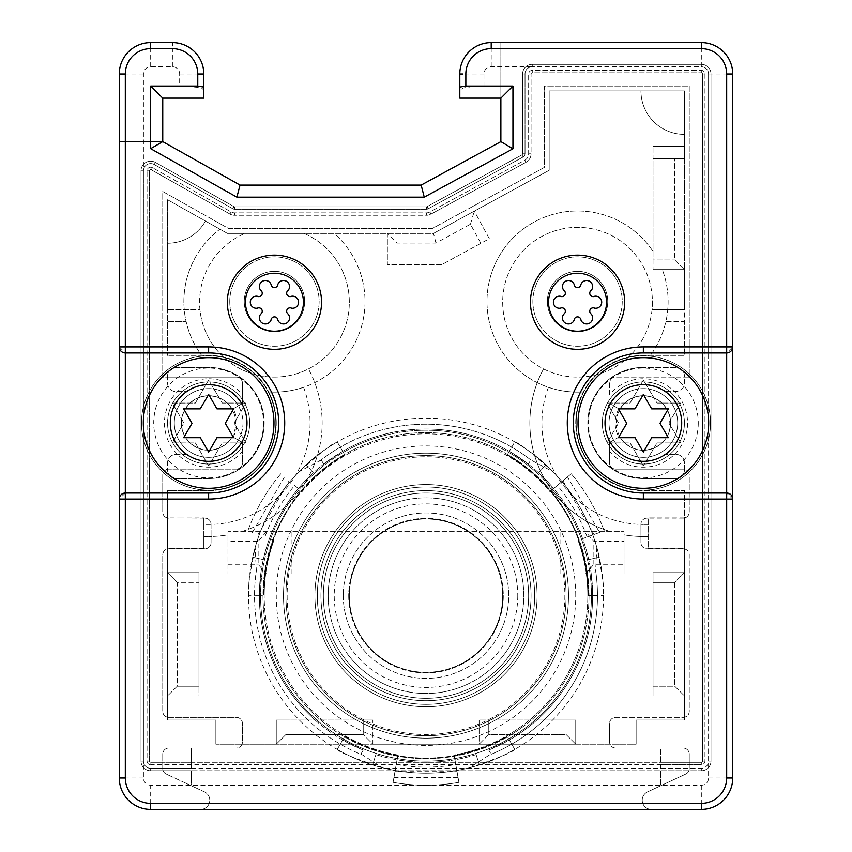 <?xml version="1.0" encoding="UTF-8"?>
<svg xmlns="http://www.w3.org/2000/svg" width="852" height="852" viewBox="0 0 852 852"><rect width="100%" height="100%" fill="white"/><g stroke="black" fill="none" stroke-linecap="round" stroke-linejoin="round"><path stroke-width="0.64" stroke-dasharray="4.26 3.19" d="M575.739 744.19L566.079 734.53L488.792 734.53L488.792 720.036L566.079 720.036L566.079 734.53L566.079 720.036L575.739 720.036L479.133 720.036L575.739 720.036L575.739 744.19L479.133 744.19L488.792 734.53L566.079 734.53L575.739 744.19L636.114 744.19L636.114 720.036L684.422 720.036L684.422 695.892L684.422 720.036L636.114 720.036L636.114 744.19L636.114 720.036L636.114 744.19L479.133 744.19L479.133 720.036L488.792 720.036L488.792 734.53L479.133 744.19L575.739 744.19L575.739 720.036L575.739 744.19L575.739 720.036L536.909 720.036A166.641 166.641 0 0 0 546.057 480.091A166.641 166.641 0 0 0 305.943 480.091A166.641 166.641 0 0 0 315.091 720.036L276.261 720.036L285.921 720.036L285.921 734.53L363.208 734.53L363.208 720.036L372.867 720.036L315.091 720.036A166.641 166.641 0 0 1 305.943 480.091A166.641 166.641 0 0 1 546.057 480.091A166.641 166.641 0 0 1 536.909 720.036L479.133 720.036L479.133 744.19L276.261 744.19L479.133 744.19L479.133 720.036L479.133 744.19L575.739 744.19M483.968 86.073L483.968 73.996A7.242 7.242 0 0 1 491.21 66.754L532.266 66.754A7.242 7.242 0 0 0 525.024 73.996L525.024 153.807A3.621 3.621 0 0 1 523.128 156.992L428.141 208.804A3.621 3.621 0 0 1 426.405 209.241L234.662 209.241A3.621 3.621 0 0 1 232.884 208.783L154.233 164.532A7.242 7.242 0 0 0 143.434 170.847L143.434 761.102A7.242 7.242 0 0 0 150.676 768.344A7.242 7.242 0 0 1 143.434 761.102L143.434 170.847A7.242 7.242 0 0 1 154.233 164.532L232.884 208.783A3.621 3.621 0 0 0 234.662 209.241L426.405 209.241A3.621 3.621 0 0 0 428.141 208.804L523.128 156.992A3.621 3.621 0 0 0 525.024 153.807L525.024 73.996A7.242 7.242 0 0 1 532.266 66.754L701.324 66.754A7.242 7.242 0 0 1 708.566 73.996L708.566 761.102A7.242 7.242 0 0 1 701.324 768.344L150.676 768.344L191.359 768.344L191.359 762.306L150.676 762.306A1.203 1.203 0 0 1 149.473 761.102L149.473 170.847L149.473 761.102A1.203 1.203 0 0 0 150.676 762.306L701.324 762.306L660.641 762.306L660.641 748.056L660.641 784.862L191.359 784.862L191.359 748.056L168.792 748.056A6.039 6.039 0 0 0 162.753 754.095L162.753 768.6A6.039 6.039 0 0 0 166.236 774.074L204.48 791.902A9.18 9.18 0 0 1 200.593 809.4L701.324 809.4A31.396 31.396 0 0 0 732.72 778.004A31.396 31.396 0 0 1 701.324 809.4L651.407 809.4A9.18 9.18 0 0 1 647.52 791.902L685.764 774.074A6.039 6.039 0 0 0 689.247 768.6L689.247 754.095A6.039 6.039 0 0 0 683.208 748.056L660.641 748.056L683.208 748.056A6.039 6.039 0 0 1 689.247 754.095L689.247 768.6A6.039 6.039 0 0 1 685.764 774.074L647.52 791.902A9.18 9.18 0 0 0 651.407 809.4L150.676 809.4A31.396 31.396 0 0 1 119.28 778.004L119.28 499.059A6.039 6.039 -90 0 1 125.319 493.02L208.644 493.02A70.034 70.034 0 0 0 278.679 422.986A70.034 70.034 0 0 0 208.644 352.941L125.319 352.941A6.039 6.039 0 0 1 119.28 346.902L119.28 73.996A31.396 31.396 0 0 1 150.676 42.6L172.413 42.6A31.396 31.396 0 0 1 203.809 73.996L203.809 98.15L162.753 98.15L162.753 141.624L240.04 185.097L421.165 185.097L500.869 141.624L500.869 42.6L500.869 98.15L459.814 98.15L459.814 73.996A31.396 31.396 0 0 1 491.21 42.6L701.324 42.6A31.396 31.396 0 0 1 732.72 73.996A31.396 31.396 0 0 0 701.324 42.6A31.396 31.396 0 0 1 732.72 73.996L732.72 778.004A31.396 31.396 0 0 1 701.324 809.4L150.676 809.4A31.396 31.396 0 0 1 119.28 778.004L119.28 141.624L119.28 778.004L119.28 141.624L162.753 141.624L240.04 185.097L421.165 185.097L500.869 141.624L500.869 42.6L701.324 42.6A31.396 31.396 0 0 1 732.72 73.996L732.72 346.902A6.039 6.039 0 0 1 726.681 352.941L643.356 352.941A70.034 70.034 0 0 0 573.321 422.986A70.034 70.034 0 0 0 643.356 493.02L726.681 493.02L643.356 493.02L726.681 493.02L726.681 352.941L643.356 352.941A70.034 70.034 0 0 0 573.321 422.986A70.034 70.034 0 0 0 643.356 493.02A70.034 70.034 0 0 1 573.321 422.986A70.034 70.034 0 0 1 643.356 352.941L726.681 352.941L732.72 346.902L643.356 346.902A76.073 76.073 0 0 0 567.283 422.986A76.073 76.073 0 0 0 643.356 499.059L708.566 499.059L708.566 778.004A7.242 7.242 0 0 1 701.324 785.246L150.676 785.246A7.242 7.242 0 0 1 143.434 778.004L143.434 499.059L208.644 499.059A76.073 76.073 0 0 0 284.717 422.986A76.073 76.073 0 0 0 208.644 346.902L143.434 346.902L143.434 73.996A7.242 7.242 0 0 1 150.676 66.754L172.413 66.754A7.242 7.242 0 0 1 179.655 73.996L179.655 86.073L150.676 86.073L150.676 148.685L236.877 197.163L424.253 197.163L512.947 148.791L512.947 86.073L473.488 86.467L463.509 87.958L459.814 90.099M150.676 148.685L162.753 141.624L119.28 141.624L162.753 141.624L119.28 141.624L119.28 778.004A31.396 31.396 0 0 0 150.676 809.4L200.593 809.4A9.18 9.18 0 0 0 204.48 791.902L166.236 774.074A6.039 6.039 0 0 1 162.753 768.6L162.753 754.095A6.039 6.039 0 0 1 168.792 748.056L615.687 748.056A6.134 6.134 0 0 1 609.553 741.922A6.134 6.134 0 0 0 615.687 748.056L236.313 748.056A6.134 6.134 0 0 0 242.447 741.922L242.447 723.518A6.134 6.134 0 0 0 236.313 717.384L168.792 717.384A6.039 6.039 0 0 1 162.753 711.345L162.753 554.844A6.039 6.039 0 0 1 168.792 548.805L167.578 548.805L167.578 518.133L167.578 720.036L215.886 720.036L167.578 720.036L167.578 517.899L204.917 518.133A6.134 6.134 0 0 1 211.051 524.268L211.051 542.671A6.134 6.134 0 0 1 204.917 548.805L168.792 548.805A6.039 6.039 0 0 0 162.753 554.844L162.753 711.345A6.039 6.039 0 0 0 168.792 717.384L236.313 717.384A6.134 6.134 0 0 1 242.447 723.518L242.447 741.922A6.134 6.134 0 0 1 236.313 748.056L191.359 748.056L191.359 762.306L150.676 762.306A1.203 1.203 0 0 1 149.473 761.102L149.473 170.847A1.203 1.203 0 0 1 151.273 169.793L229.923 214.044L151.273 169.793A1.203 1.203 0 0 0 149.473 170.847A1.203 1.203 0 0 1 151.273 169.793L229.923 214.044A9.66 9.66 0 0 0 234.662 215.279A9.66 9.66 0 0 1 229.923 214.044A9.66 9.66 0 0 0 234.662 215.279L426.405 215.279A9.66 9.66 0 0 0 431.027 214.097A9.66 9.66 0 0 1 426.405 215.279A9.66 9.66 0 0 0 431.027 214.097L526.025 162.285A9.66 9.66 0 0 0 531.062 153.807A9.66 9.66 0 0 1 526.025 162.285A9.66 9.66 0 0 0 531.062 153.807L531.062 73.996A1.203 1.203 0 0 1 532.266 72.793L701.324 72.793L532.266 72.793A1.203 1.203 0 0 0 531.062 73.996A1.203 1.203 0 0 1 532.266 72.793L701.324 72.793A1.203 1.203 0 0 1 702.527 73.996L702.527 761.102L702.527 73.996A1.203 1.203 0 0 0 701.324 72.793A1.203 1.203 0 0 1 702.527 73.996L702.527 761.102A1.203 1.203 0 0 1 701.324 762.306A1.203 1.203 0 0 0 702.527 761.102A1.203 1.203 0 0 1 701.324 762.306L660.641 762.306L660.641 770.762L701.324 770.762L150.676 770.762A9.66 9.66 0 0 1 141.017 761.102L141.017 170.847A9.66 9.66 0 0 1 155.415 162.434L234.066 206.674A1.203 1.203 0 0 0 234.662 206.823L426.405 206.823A1.203 1.203 0 0 0 426.98 206.685L521.978 154.862A1.203 1.203 0 0 0 522.606 153.807L522.606 73.996A9.66 9.66 0 0 1 532.266 64.337L701.324 64.337A9.66 9.66 0 0 1 710.983 73.996L710.983 761.102A9.66 9.66 0 0 1 701.324 770.762L150.676 770.762A9.66 9.66 0 0 1 141.017 761.102L141.017 170.847A9.66 9.66 0 0 1 155.415 162.434L234.066 206.674L155.415 162.434A9.66 9.66 0 0 0 141.017 170.847L141.017 761.102A9.66 9.66 0 0 0 150.676 770.762L191.359 770.762L191.359 768.344M609.553 394.519L609.553 383.23A6.134 6.134 0 0 1 615.687 377.095L684.422 377.095L684.422 375.881A8.456 8.456 0 0 0 675.966 367.436L643.356 367.436L675.966 367.436A8.456 8.456 0 0 1 684.422 375.881L684.422 383.134A8.456 8.456 0 0 1 675.966 391.59L665.465 391.59A38.404 38.404 0 0 0 610.107 403.784L613.61 405.808L610.107 403.784A38.404 38.404 0 0 0 665.465 454.382L675.966 454.382A8.456 8.456 0 0 1 684.422 462.828L684.422 470.08A8.456 8.456 0 0 1 675.966 478.526L643.356 478.526A55.55 55.55 0 0 1 587.816 422.986A55.55 55.55 0 0 1 643.356 367.436A55.55 55.55 0 0 0 587.816 422.986A55.55 55.55 0 0 0 643.356 478.526L675.966 478.526A8.456 8.456 0 0 0 684.422 470.08L684.422 469.228A6.039 6.039 0 0 1 689.247 475.15L689.247 512.095A6.039 6.039 0 0 1 684.422 518.016L684.422 695.892L684.422 548.805L647.083 548.805A6.134 6.134 0 0 1 640.949 542.671A6.134 6.134 0 0 0 647.083 548.805L683.208 548.805A6.039 6.039 0 0 1 689.247 554.844L689.247 711.345A6.039 6.039 0 0 1 683.208 717.384L615.687 717.384A6.134 6.134 0 0 0 609.553 723.518A6.134 6.134 0 0 1 615.687 717.384L683.208 717.384A6.039 6.039 0 0 0 689.247 711.345L689.247 554.844A6.039 6.039 0 0 0 683.208 548.805L684.422 548.805L684.422 518.133L648.191 517.899L684.422 517.899L684.422 548.571L648.191 548.571L648.191 518.133L648.191 548.805L648.191 518.133L647.083 518.133A6.134 6.134 0 0 0 640.949 524.268A6.134 6.134 0 0 1 647.083 518.133L684.422 518.133L684.422 490.603L643.356 490.603A67.627 67.627 0 0 1 575.739 422.986A67.627 67.627 0 0 1 643.356 355.359L684.422 355.359L684.422 269.626L684.422 309.468L652.068 309.468A74.869 74.869 0 0 1 543.544 368.927A113.508 113.508 0 0 0 610.596 531.659A113.508 113.508 0 0 1 543.544 368.927A74.869 74.869 0 0 1 577.549 227.356A74.869 74.869 0 0 1 652.068 309.468L684.422 309.468L684.422 146.448L684.422 269.626L674.752 259.956L674.752 158.525L653.026 158.525L684.422 158.525L653.026 158.525L653.026 259.956L674.752 259.956L653.026 259.956L653.026 269.626L684.422 269.626L684.422 158.525L674.752 158.525L684.422 158.525L684.422 269.626L653.026 269.626L653.026 146.448L653.026 269.626L653.026 146.448L653.026 158.525L674.752 158.525L674.752 259.956L684.422 269.626L653.026 269.626L684.422 269.626L684.422 321.545L665.881 321.545A90.568 90.568 0 0 0 662.302 269.626A90.568 90.568 0 0 1 650.385 355.359A90.568 90.568 0 0 0 665.881 321.545L684.422 321.545L684.422 355.359L643.356 355.359A67.627 67.627 0 0 0 583.29 391.92A67.627 67.627 0 0 0 643.356 490.603L684.422 490.603L684.422 572.714L653.026 572.714L653.026 582.374L674.752 582.374L674.752 686.233L653.026 686.233L653.026 695.892L653.026 572.714L684.422 572.714L684.422 695.892L653.026 695.892L653.026 572.714L653.026 695.892L684.422 695.892L684.422 720.036L636.114 720.036L684.422 720.036L684.422 695.892L653.026 695.892L684.422 695.892L684.422 572.714L653.026 572.714L684.422 572.714L684.422 548.571L648.191 548.571L648.191 517.899L684.422 518.016A6.039 6.039 0 0 1 683.208 518.133A6.039 6.039 0 0 0 689.247 512.095L689.247 475.15A6.039 6.039 0 0 0 683.208 469.111L615.687 469.111A6.134 6.134 0 0 1 609.553 462.977L609.553 451.443A44.197 44.197 0 0 0 673.708 455.117A44.197 44.197 0 0 0 673.708 390.844A44.197 44.197 0 0 0 609.553 394.519L609.553 383.23A6.134 6.134 0 0 1 615.687 377.095L689.247 377.095L689.247 86.073L544.343 86.073L544.343 167.429L432.252 228.56L228.645 228.56L162.753 191.498L162.753 377.095L167.578 377.095L167.578 383.134A8.456 8.456 0 0 0 176.034 391.59L186.535 391.59A38.404 38.404 0 0 0 186.535 454.382L176.034 454.382A8.456 8.456 0 0 0 167.578 462.828L167.578 470.08A8.456 8.456 0 0 0 176.034 478.526L208.644 478.526A55.55 55.55 0 0 0 264.184 422.986A55.55 55.55 0 0 0 208.644 367.436L176.034 367.436A8.456 8.456 0 0 0 167.578 375.881L167.578 383.134A8.456 8.456 0 0 0 176.034 391.59L186.535 391.59A38.404 38.404 0 0 1 241.893 403.784L238.39 405.808A34.357 34.357 0 0 0 174.287 422.986A34.357 34.357 0 0 0 238.39 440.154L242.447 442.507L242.447 462.977A6.134 6.134 0 0 1 236.313 469.111L168.792 469.111A6.039 6.039 0 0 0 162.753 475.15A6.039 6.039 0 0 1 167.578 469.228L167.578 470.08A8.456 8.456 0 0 0 176.034 478.526L208.644 478.526A55.55 55.55 0 0 0 264.184 422.986A55.55 55.55 0 0 0 208.644 367.436L176.034 367.436A8.456 8.456 0 0 0 167.578 375.881L167.578 377.095L236.313 377.095A6.134 6.134 0 0 1 242.447 383.23L242.447 394.519A44.197 44.197 0 0 0 178.292 390.844A44.197 44.197 0 0 0 178.292 455.117A44.197 44.197 0 0 0 242.447 451.443L242.447 462.977A6.134 6.134 0 0 1 236.313 469.111L168.792 469.111A6.039 6.039 0 0 0 167.578 469.228L167.578 462.828A8.456 8.456 0 0 1 176.034 454.382L186.535 454.382A38.404 38.404 0 0 0 241.893 403.784L242.447 403.465L242.447 394.519M618.925 408.875A28.223 28.223 0 0 0 618.925 437.087L619.723 436.629A27.296 27.296 0 0 0 670.652 422.986A27.296 27.296 0 0 0 619.723 409.333L613.61 405.808A34.357 34.357 0 0 0 609.01 422.986A34.357 34.357 0 0 1 613.61 405.808L619.723 409.333A27.296 27.296 0 0 1 660.907 402.08A27.296 27.296 0 0 1 660.907 443.892A27.296 27.296 0 0 1 619.723 436.629L613.61 440.154A34.357 34.357 0 0 1 643.356 388.629A34.357 34.357 0 0 1 677.713 422.986A34.357 34.357 0 0 0 613.61 405.808A34.357 34.357 0 0 1 677.713 422.986A34.357 34.357 0 0 1 643.356 457.332A34.357 34.357 0 0 1 609.01 422.986A34.357 34.357 0 0 0 652.249 456.161A34.357 34.357 0 0 0 677.713 422.986A34.357 34.357 0 0 1 613.61 440.154L609.553 442.507L609.553 462.977A6.134 6.134 0 0 0 615.687 469.111L683.208 469.111A6.039 6.039 0 0 1 684.422 469.228L684.422 462.828A8.456 8.456 0 0 0 675.966 454.382L665.465 454.382A38.404 38.404 0 0 0 665.465 391.59A38.404 38.404 0 0 0 604.963 422.986A38.404 38.404 0 0 0 643.356 461.379A38.404 38.404 0 0 0 681.76 422.986A38.404 38.404 0 0 0 643.356 384.582A38.404 38.404 0 0 0 604.963 422.986M585.558 573.928L593.855 564.269L624.037 564.269L624.037 573.928L624.037 534.832A113.508 113.508 0 0 0 643.356 536.494L648.191 536.494L643.356 536.494A113.508 113.508 0 0 1 624.037 534.832L624.037 531.659L227.963 531.659L227.963 534.832A113.508 113.508 0 0 1 208.644 536.494A113.508 113.508 0 0 0 227.963 534.832L227.963 573.928L227.963 541.318L258.145 541.318L258.145 564.269L266.442 573.928L624.037 573.928L266.442 573.928M684.422 134.371L684.422 146.448L684.422 134.371L684.422 146.448L653.026 146.448L684.422 146.448L684.422 134.371A43.473 43.473 0 0 1 640.949 90.898L684.422 90.898L684.422 134.371A43.473 43.473 0 0 1 640.949 90.898L549.167 90.898L684.422 90.898L684.422 134.371A43.473 43.473 0 0 1 640.949 90.898L549.167 90.898L549.167 170.293L549.167 90.898L549.167 170.293L433.487 233.395L549.167 170.293L433.487 233.395L227.388 233.395L334.112 233.395A90.568 90.568 0 0 1 303.589 387.287A101.431 101.431 0 0 1 208.644 524.417A101.431 101.431 0 0 0 303.589 387.287A90.568 90.568 0 0 1 268.71 391.92A67.627 67.627 0 0 0 208.644 355.359L167.578 355.359L208.644 355.359A67.627 67.627 0 0 1 276.261 422.986A67.627 67.627 0 0 1 208.644 490.603L167.578 490.603L167.578 518.133L167.578 490.603L208.644 490.603A67.627 67.627 0 0 0 268.71 391.92A90.568 90.568 0 0 0 334.112 233.395L227.388 233.395L205.47 221.073L227.388 233.395L205.47 221.073L227.388 233.395L303.908 233.395A74.869 74.869 0 0 1 308.456 368.927A113.508 113.508 0 0 1 241.404 531.659A113.508 113.508 0 0 0 308.456 368.927A74.869 74.869 0 0 1 199.932 309.468L167.578 309.468L167.578 199.751L205.47 221.073A43.473 43.473 0 0 1 167.578 243.225L167.578 355.359L167.578 321.545L186.119 321.545A90.568 90.568 0 0 1 219.944 229.209A90.568 90.568 0 0 0 201.615 355.359A90.568 90.568 0 0 1 186.119 321.545L167.578 321.545L167.578 199.751L205.47 221.073A43.473 43.473 0 0 1 167.578 243.225A43.473 43.473 0 0 0 205.47 221.073A43.473 43.473 0 0 1 167.578 243.225L167.578 199.751L205.47 221.073L167.578 199.751L167.578 309.468L199.932 309.468A74.869 74.869 0 0 1 244.993 233.395A74.869 74.869 0 0 0 215.236 348.031A74.869 74.869 0 0 0 333.675 348.031A74.869 74.869 0 0 0 303.908 233.395L433.487 233.395L474.298 211.136L489.336 238.698L441.496 264.791L387.362 264.791L387.362 233.395L397.021 243.054L435.947 243.054L470.442 224.236L480.858 243.321L489.336 238.698L474.298 211.136L549.167 170.293L549.167 90.898L640.949 90.898A43.473 43.473 0 0 0 684.422 134.371L684.422 90.898L684.422 134.371M203.809 536.494L208.644 536.494L203.809 536.494L203.809 548.571L167.578 548.571L167.578 518.016A6.039 6.039 0 0 1 162.753 512.095L162.753 475.15L162.753 512.095A6.039 6.039 0 0 0 168.792 518.133A6.039 6.039 0 0 1 167.578 518.016L203.809 517.899L203.809 536.494M215.886 720.036L215.886 744.19L276.261 744.19L215.886 744.19L215.886 720.036L215.886 744.19L215.886 720.036L167.578 720.036L215.886 720.036M191.359 764.723L150.676 764.723L150.676 762.306L701.324 762.306A1.203 1.203 0 0 0 702.527 761.102L702.527 73.996A1.203 1.203 0 0 0 701.324 72.793L532.266 72.793A1.203 1.203 0 0 0 531.062 73.996L531.062 153.807A9.66 9.66 0 0 1 526.025 162.285L431.027 214.097A9.66 9.66 0 0 1 426.405 215.279L234.662 215.279A9.66 9.66 0 0 1 229.923 214.044L151.273 169.793A1.203 1.203 0 0 0 149.473 170.847L149.473 761.102A1.203 1.203 0 0 0 150.676 762.306L150.676 764.723L701.324 764.723L701.324 762.306L701.324 764.723A3.621 3.621 0 0 0 704.945 761.102L704.945 73.996A3.621 3.621 0 0 0 701.324 70.375L532.266 70.375A3.621 3.621 0 0 0 528.645 73.996L528.645 153.807A7.242 7.242 0 0 1 524.864 160.165L429.877 211.978A7.242 7.242 0 0 1 426.405 212.862L234.662 212.862A7.242 7.242 0 0 1 231.105 211.935L152.455 167.695A3.621 3.621 0 0 0 147.055 170.847L147.055 761.102A3.621 3.621 0 0 0 150.676 764.723A3.621 3.621 0 0 1 147.055 761.102L147.055 170.847A3.621 3.621 0 0 1 152.455 167.695L231.105 211.935A7.242 7.242 0 0 0 234.662 212.862L426.405 212.862A7.242 7.242 0 0 0 429.877 211.978L524.864 160.165A7.242 7.242 0 0 0 528.645 153.807L528.645 73.996A3.621 3.621 0 0 1 532.266 70.375L701.324 70.375A3.621 3.621 0 0 1 704.945 73.996L704.945 761.102A3.621 3.621 0 0 1 701.324 764.723L660.641 764.723M532.266 64.337L701.324 64.337A9.66 9.66 0 0 1 710.983 73.996L710.983 761.102A9.66 9.66 0 0 1 701.324 770.762A9.66 9.66 0 0 0 710.983 761.102L710.983 73.996A9.66 9.66 0 0 0 701.324 64.337L532.266 64.337A9.66 9.66 0 0 0 522.606 73.996A9.66 9.66 0 0 1 532.266 64.337A9.66 9.66 0 0 0 522.606 73.996L522.606 153.807A1.203 1.203 0 0 1 521.978 154.862L426.98 206.685A1.203 1.203 0 0 1 426.405 206.823L234.662 206.823A1.203 1.203 0 0 1 234.066 206.674A1.203 1.203 0 0 0 234.662 206.823L426.405 206.823A1.203 1.203 0 0 0 426.98 206.685L521.978 154.862A1.203 1.203 0 0 0 522.606 153.807L522.606 73.996L522.606 153.807A1.203 1.203 0 0 1 521.978 154.862L426.98 206.685A1.203 1.203 0 0 1 426.405 206.823L234.662 206.823A1.203 1.203 0 0 1 234.066 206.674L155.415 162.434A9.66 9.66 0 0 0 141.017 170.847L141.017 761.102A9.66 9.66 0 0 0 150.676 770.762L191.359 770.762L191.359 784.862L660.641 784.862L660.641 770.762L701.324 770.762A9.66 9.66 0 0 0 710.983 761.102L710.983 73.996A9.66 9.66 0 0 0 701.324 64.337L532.266 64.337L532.266 66.754L532.266 64.337M119.28 346.902L119.28 499.059L125.319 493.02L208.644 493.02A70.034 70.034 0 0 0 278.679 422.986A70.034 70.034 0 0 0 208.644 352.941L125.319 352.941L119.28 346.902L143.434 346.902L143.434 352.941M162.753 141.624L240.04 185.097L162.753 141.624L240.04 185.097L421.165 185.097L500.869 141.624L500.869 42.6L701.324 42.6A31.396 31.396 0 0 1 732.72 73.996L732.72 778.004A31.396 31.396 0 0 1 701.324 809.4A31.396 31.396 0 0 0 732.72 778.004L732.72 499.059A6.039 6.039 0 0 0 726.681 493.02L732.72 499.059L732.72 346.902M203.809 518.133L203.809 548.571L167.578 548.571L167.578 720.036L167.578 695.892L198.974 695.892L198.974 572.714L198.974 582.374L177.248 582.374L167.578 572.714L198.974 572.714L167.578 572.714L198.974 572.714L198.974 695.892L167.578 695.892L198.974 695.892L198.974 686.233L198.974 695.892L167.578 695.892L167.578 572.714L198.974 572.714L198.974 686.233L198.974 582.374L177.248 582.374L177.248 686.233L198.974 686.233L177.248 686.233L167.578 695.892L177.248 686.233L177.248 582.374L167.578 572.714L167.578 548.805L203.809 548.805L203.809 524.417L208.644 524.417L203.809 524.417L203.809 518.133L204.917 518.133A6.134 6.134 0 0 1 211.051 524.268L211.051 542.671A6.134 6.134 0 0 1 204.917 548.805L203.809 548.805L203.809 518.133M609.553 741.922L609.553 723.518L609.553 741.922M640.949 542.671L640.949 524.268L640.949 542.671M242.447 451.443L242.447 442.507L232.276 436.629A27.296 27.296 0 0 1 191.093 443.892A27.296 27.296 0 0 1 191.093 402.08A27.296 27.296 0 0 1 232.276 409.333A27.296 27.296 0 0 0 181.348 422.986A27.296 27.296 0 0 0 232.276 436.629L238.39 440.154A34.357 34.357 0 0 0 238.39 405.808L232.276 409.333L238.39 405.808A34.357 34.357 0 0 1 208.644 457.332A34.357 34.357 0 0 1 174.287 422.986A34.357 34.357 0 0 1 208.644 388.629A34.357 34.357 0 0 1 238.39 440.154A34.357 34.357 0 0 1 174.287 422.986A34.357 34.357 0 0 1 238.39 405.808L242.447 403.465L242.447 383.23A6.134 6.134 0 0 0 236.313 377.095L162.753 377.095L162.753 191.498L228.645 228.56L432.252 228.56L544.343 167.429L544.343 86.073L689.247 86.073L689.247 377.095L684.422 377.095L684.422 383.134A8.456 8.456 0 0 1 675.966 391.59L665.465 391.59M167.578 422.986A41.056 41.056 0 0 1 208.644 381.92A41.056 41.056 0 0 1 249.7 422.986A41.056 41.056 0 0 1 208.644 464.042A41.056 41.056 0 0 1 167.578 422.986A41.056 41.056 0 0 0 208.644 464.042A41.056 41.056 0 0 0 249.7 422.986A41.056 41.056 0 0 0 208.644 381.92A41.056 41.056 0 0 0 167.578 422.986M602.3 422.986A41.056 41.056 0 0 1 643.356 381.92A41.056 41.056 0 0 1 684.422 422.986A41.056 41.056 0 0 1 643.356 464.042A41.056 41.056 0 0 1 602.3 422.986A41.056 41.056 0 0 0 643.356 464.042A41.056 41.056 0 0 0 684.422 422.986A41.056 41.056 0 0 0 643.356 381.92A41.056 41.056 0 0 0 602.3 422.986M150.676 809.4A31.396 31.396 0 0 1 119.28 778.004A31.396 31.396 0 0 0 150.676 809.4L150.676 785.246M421.165 185.097L500.869 141.624L421.165 185.097L240.04 185.097L421.165 185.097L424.253 197.163M577.549 349.32A47.094 47.094 0 0 1 530.455 302.226A47.094 47.094 0 0 1 577.549 255.131A47.094 47.094 0 0 1 624.644 302.226A47.094 47.094 0 0 1 577.549 349.32M274.45 349.32A47.094 47.094 0 0 1 227.356 302.226A47.094 47.094 0 0 1 274.45 255.131A47.094 47.094 0 0 1 321.545 302.226A47.094 47.094 0 0 1 274.45 349.32M119.323 498.335L120.249 495.779M119.323 347.627L119.45 348.33M119.45 348.34L120.249 350.183M121.953 351.919L122.901 352.44M143.306 422.986A65.327 65.327 0 0 0 208.644 488.313A65.327 65.327 0 0 0 273.971 422.986A65.327 65.327 0 0 0 208.644 357.648A65.327 65.327 0 0 0 143.306 422.986M208.644 394.455L200.231 408.875L183.67 408.875L192.03 423.359L183.67 437.704L200.316 437.704L208.644 452.124L216.962 437.704L233.608 437.704L225.29 423.284L233.608 408.875L216.962 408.875L208.644 394.455M732.677 347.627L732.55 348.33M732.55 348.34L731.751 350.183M730.047 351.919L729.099 352.44M732.677 498.335L731.751 495.779M578.029 422.986A65.327 65.327 0 0 0 643.356 488.313A65.327 65.327 0 0 0 708.694 422.986A65.327 65.327 0 0 0 643.356 357.648A65.327 65.327 0 0 0 578.029 422.986M643.356 394.455L634.953 408.875L618.392 408.875L626.752 423.359L618.392 437.704L635.038 437.704L643.356 452.124L651.684 437.704L668.33 437.704L660.002 423.284L668.33 408.875L651.684 408.875L643.356 394.455M580.947 320.022A6.039 6.039 0 0 0 589.627 323.142A6.039 6.039 0 0 0 591.256 314.068M594.653 308.179A6.039 6.039 0 0 0 601.704 302.226A6.039 6.039 0 0 0 594.653 296.272M591.256 290.383A6.039 6.039 0 0 0 589.627 281.309A6.039 6.039 0 0 0 580.947 284.43M574.152 284.43A6.039 6.039 0 0 0 565.472 281.309A6.039 6.039 0 0 0 563.843 290.383M560.446 296.272A6.039 6.039 0 0 0 553.395 302.226A6.039 6.039 0 0 0 560.446 308.179M563.843 314.068A6.039 6.039 0 0 0 565.472 323.142A6.039 6.039 0 0 0 574.152 320.022M277.848 320.022A6.039 6.039 0 0 0 286.528 323.142A6.039 6.039 0 0 0 288.157 314.068M291.554 308.179A6.039 6.039 0 0 0 298.605 302.226A6.039 6.039 0 0 0 291.554 296.272M288.157 290.383A6.039 6.039 0 0 0 286.528 281.309A6.039 6.039 0 0 0 277.848 284.43M271.053 284.43A6.039 6.039 0 0 0 262.373 281.309A6.039 6.039 0 0 0 260.744 290.383M257.347 296.272A6.039 6.039 0 0 0 250.296 302.226A6.039 6.039 0 0 0 257.347 308.179M260.744 314.068A6.039 6.039 0 0 0 262.373 323.142A6.039 6.039 0 0 0 271.053 320.022M547.357 301.533A30.193 30.193 0 0 0 577.549 331.726A30.193 30.193 0 0 0 607.742 301.533A30.193 30.193 0 0 0 577.549 271.351A30.193 30.193 0 0 0 547.357 301.533A30.193 30.193 0 0 0 577.549 331.726A30.193 30.193 0 0 0 607.742 301.533A30.193 30.193 0 0 0 577.549 271.351A30.193 30.193 0 0 0 547.357 301.533M244.258 301.533A30.193 30.193 0 0 0 274.45 331.726A30.193 30.193 0 0 0 304.643 301.533A30.193 30.193 0 0 0 274.45 271.351A30.193 30.193 0 0 0 244.258 301.533A30.193 30.193 0 0 0 274.45 331.726A30.193 30.193 0 0 0 304.643 301.533A30.193 30.193 0 0 0 274.45 271.351A30.193 30.193 0 0 0 244.258 301.533M257.155 595.75L260.563 595.75A165.437 165.437 0 0 1 537.772 473.691L538.581 472.796A166.641 166.641 0 0 1 553.651 488.547L549.955 491.647A161.816 161.816 0 0 0 302.045 491.647L298.349 488.547A166.641 166.641 0 0 1 313.419 472.796L314.228 473.691A165.437 165.437 0 0 1 508.719 452.391L514.757 441.932A177.514 177.514 0 0 1 603.514 595.665C604.941 592.534 602.715 576.431 596.815 547.357A177.514 177.514 0 0 1 382.431 767.748L362.76 755.042A171.476 171.476 0 0 1 256.335 570.84L255.163 547.453A177.514 177.514 0 0 1 298.764 471.88L321.236 459.91A171.476 171.476 0 0 1 530.764 459.92L553.236 471.88A177.514 177.514 0 0 1 596.815 547.357L595.654 570.744A171.476 171.476 0 0 1 489.25 755.042L469.58 767.737C497.706 758.312 512.766 752.199 514.757 749.387A177.514 177.514 0 0 1 337.243 749.398L342.685 739.983A166.641 166.641 0 0 1 259.359 595.75L260.914 572.895L256.047 572.895L256.335 570.84M710.536 422.986A67.17 67.17 0 0 1 643.356 490.156A67.17 67.17 0 0 1 576.186 422.986A67.17 67.17 0 0 1 643.356 355.806A67.17 67.17 0 0 1 710.536 422.986A67.17 67.17 0 0 1 643.356 490.156A67.17 67.17 0 0 1 576.186 422.986A67.17 67.17 0 0 1 643.356 355.806A67.17 67.17 0 0 1 710.536 422.986M643.356 465.927L630.075 442.923L607.061 442.923L618.573 422.986L607.061 403.049L630.075 403.049L643.356 380.045L657.009 403.049L680.673 403.049L668.841 422.986L680.673 442.923L657.009 442.923L643.356 465.927L630.075 442.923L607.061 442.923L618.573 422.986L607.061 403.049L630.075 403.049L643.356 380.045L657.009 403.049L680.673 403.049L668.841 422.986L680.673 442.923L657.009 442.923L643.356 465.927M179.655 86.073L196.737 87.255L202.456 88.768L203.809 90.099M150.676 86.073L162.753 98.15M236.877 197.163L240.04 185.097M512.947 148.791L500.869 141.624M512.947 86.073L500.869 98.15M125.319 352.941L208.644 352.941A70.034 70.034 0 0 1 278.679 422.986A70.034 70.034 0 0 1 208.644 493.02L125.319 493.02L125.319 352.941M275.814 422.986A67.17 67.17 0 0 1 208.644 490.156A67.17 67.17 0 0 1 141.464 422.986A67.17 67.17 0 0 1 208.644 355.806A67.17 67.17 0 0 1 275.814 422.986A67.17 67.17 0 0 1 208.644 490.156A67.17 67.17 0 0 1 141.464 422.986A67.17 67.17 0 0 1 208.644 355.806A67.17 67.17 0 0 1 275.814 422.986M208.644 465.927L195.353 442.923L172.338 442.923L183.851 422.986L172.338 403.049L195.353 403.049L208.644 380.045L222.287 403.049L245.951 403.049L234.119 422.986L245.951 442.923L222.287 442.923L208.644 465.927L195.353 442.923L172.338 442.923L183.851 422.986L172.338 403.049L195.353 403.049L208.644 380.045L222.287 403.049L245.951 403.049L234.119 422.986L245.951 442.923L222.287 442.923L208.644 465.927M532.873 301.533A44.677 44.677 0 0 1 577.549 256.857A44.677 44.677 0 0 1 622.226 301.533A44.677 44.677 0 0 1 577.549 346.221A44.677 44.677 0 0 1 532.873 301.533A44.677 44.677 0 0 0 577.549 346.221A44.677 44.677 0 0 0 622.226 301.533A44.677 44.677 0 0 0 577.549 256.857A44.677 44.677 0 0 0 532.873 301.533M229.774 301.533A44.677 44.677 0 0 1 274.45 256.857A44.677 44.677 0 0 1 319.127 301.533A44.677 44.677 0 0 1 274.45 346.221A44.677 44.677 0 0 1 229.774 301.533A44.677 44.677 0 0 0 274.45 346.221A44.677 44.677 0 0 0 319.127 301.533A44.677 44.677 0 0 0 274.45 256.857A44.677 44.677 0 0 0 229.774 301.533M488.739 750.048A166.641 166.641 0 0 0 591.064 572.8L592.641 595.665A166.641 166.641 0 0 1 509.326 739.983L488.739 750.048L491.178 754.265L489.25 755.042M509.326 739.983L514.757 749.387L509.326 739.983M595.654 570.744L595.942 572.8L591.064 572.8M595.942 572.8A171.476 171.476 0 0 1 491.178 754.265M594.845 595.665L591.437 595.665A165.437 165.437 0 0 1 343.281 738.94A165.437 165.437 0 0 1 299.265 489.325L302.045 491.647A161.816 161.816 0 0 1 549.955 491.647L552.735 489.325A165.437 165.437 0 0 1 343.281 738.94A165.437 165.437 0 0 1 260.563 595.75L248.486 595.761C247.048 592.63 249.274 576.527 255.163 547.453A177.514 177.514 0 0 0 382.431 767.748C354.304 758.323 339.245 752.199 337.243 749.398L342.685 739.983L363.261 750.048L360.833 754.265A171.476 171.476 0 0 1 256.047 572.895M514.757 441.932C518.186 442.252 531.009 452.242 553.236 471.88A177.514 177.514 0 0 0 298.764 471.88C320.991 452.242 333.814 442.252 337.243 441.932L342.685 451.347A166.641 166.641 0 0 1 509.326 451.347L528.325 464.138L530.764 459.92M599.616 532.468L582.598 538.666A166.641 166.641 0 0 1 588.689 559.594A166.641 166.641 0 0 0 538.581 472.796L545.93 464.787A177.514 177.514 0 0 1 599.307 557.24L587.518 559.86L599.307 557.24A177.514 177.514 0 0 0 545.93 464.787L537.772 473.691A165.437 165.437 0 0 1 552.735 489.325L571.234 473.797L567.528 476.907L599.616 532.468L582.598 538.666A166.641 166.641 0 0 0 553.651 488.547L567.528 476.907M248.486 595.761A177.514 177.514 0 0 1 337.243 441.932L342.685 451.347L323.675 464.138A166.641 166.641 0 0 1 528.325 464.138M510.423 449.441L508.719 452.391A165.437 165.437 0 0 1 591.437 595.665L603.514 595.665M587.134 537.016A171.476 171.476 0 0 0 557.357 485.438M604.153 530.817A189.591 189.591 0 0 0 571.234 473.797A189.591 189.591 0 0 1 604.153 530.817M270.542 539.082L273.95 540.317A161.816 161.816 0 0 0 264.184 595.665A161.816 161.816 0 0 1 273.95 540.317L270.542 539.082M575.739 595.665A149.739 149.739 0 0 0 426 445.926A149.739 149.739 0 0 0 276.261 595.665A149.739 149.739 0 0 0 426 745.404A149.739 149.739 0 0 0 575.739 595.665M578.05 540.317A161.816 161.816 0 0 1 587.816 595.665A161.816 161.816 0 0 0 578.05 540.317M294.643 485.438L299.265 489.325A165.437 165.437 0 0 1 314.228 473.691L306.07 464.787A177.514 177.514 0 0 0 252.693 557.24L263.311 559.594A166.641 166.641 0 0 1 298.349 488.547L294.643 485.438A171.476 171.476 0 0 0 264.865 537.016M280.766 473.797A189.591 189.591 0 0 0 247.847 530.817A189.591 189.591 0 0 1 280.766 473.797M252.384 532.468L284.472 476.907M258.06 534.534L289.094 480.784M263.311 559.594A166.641 166.641 0 0 1 313.419 472.796L306.07 464.787A177.514 177.514 0 0 0 252.693 557.24L263.311 559.594M323.675 464.138L321.236 459.91M319.596 461.198A171.476 171.476 0 0 1 532.404 461.198M260.914 572.895A166.641 166.641 0 0 0 363.261 750.048M362.76 755.042L360.833 754.265M479.378 764.958A177.514 177.514 0 0 1 372.622 764.958L376.254 753.445L372.622 764.958A177.514 177.514 0 0 0 479.378 764.958L475.746 753.445L479.378 764.958M476.108 754.595A166.641 166.641 0 0 1 454.936 759.771L454.095 755.021A161.816 161.816 0 0 0 587.816 595.665A161.816 161.816 0 0 1 454.095 755.021L458.919 782.37A189.591 189.591 0 0 1 393.081 782.37L397.064 759.771A166.641 166.641 0 0 1 375.892 754.595A166.641 166.641 0 0 0 476.108 754.595M397.905 755.021A161.816 161.816 0 0 1 264.184 595.665A161.816 161.816 0 0 0 397.905 755.021L393.081 782.37A189.591 189.591 0 0 0 458.919 782.37L454.936 759.771A166.641 166.641 0 0 1 397.064 759.771L397.905 755.021M396.223 764.532A171.476 171.476 0 0 0 455.777 764.532M393.922 777.61L458.078 777.61M394.966 771.667L457.034 771.667M262.299 595.75L260.563 595.75M341.577 449.43L344.794 455A162.412 162.412 0 0 0 263.587 595.75A162.412 162.412 0 0 1 344.794 455L337.243 441.932M344.155 453.892L343.281 452.391M588.413 595.665L591.437 595.665L588.413 595.665A162.412 162.412 0 0 0 507.206 455A162.412 162.412 0 0 1 588.413 595.665M507.856 737.427L508.719 738.929M341.577 741.89L344.794 736.32A162.412 162.412 0 0 0 507.206 736.32A162.412 162.412 0 0 1 344.794 736.32L337.243 749.398M514.896 544.343A102.645 102.645 0 0 1 477.322 684.55A102.645 102.645 0 0 1 337.104 646.987A102.645 102.645 0 0 1 374.678 506.77A102.645 102.645 0 0 1 514.896 544.343A102.645 102.645 0 0 1 477.322 684.55A102.645 102.645 0 0 1 337.104 646.987A102.645 102.645 0 0 1 374.678 506.77A102.645 102.645 0 0 1 514.896 544.343M287.135 595.665A138.865 138.865 0 0 0 426 734.53A138.865 138.865 0 0 0 564.865 595.665A138.865 138.865 0 0 0 426 456.789A138.865 138.865 0 0 0 287.135 595.665M589.701 595.665L591.437 595.665M507.845 453.892L508.719 452.391M510.423 741.89L514.757 749.387M344.155 737.438L343.281 738.94M589.02 595.665A163.02 163.02 0 0 1 426 758.685A163.02 163.02 0 0 1 262.98 595.665A163.02 163.02 0 0 1 426 432.646A163.02 163.02 0 0 1 589.02 595.665A163.02 163.02 0 0 0 426 432.646A163.02 163.02 0 0 0 262.98 595.665A163.02 163.02 0 0 0 426 758.685A163.02 163.02 0 0 0 589.02 595.665M328.19 595.665A97.81 97.81 0 0 0 426 693.475A97.81 97.81 0 0 0 523.81 595.665A97.81 97.81 0 0 0 426 497.845A97.81 97.81 0 0 0 328.19 595.665A97.81 97.81 0 0 1 426 497.845A97.81 97.81 0 0 1 523.81 595.665A97.81 97.81 0 0 1 426 693.475A97.81 97.81 0 0 1 328.19 595.665M348.713 595.665A77.287 77.287 0 0 0 426 672.942A77.287 77.287 0 0 0 503.287 595.665A77.287 77.287 0 0 0 426 518.378A77.287 77.287 0 0 0 348.713 595.665A77.287 77.287 0 0 0 426 672.942A77.287 77.287 0 0 0 503.287 595.665A77.287 77.287 0 0 0 426 518.378A77.287 77.287 0 0 0 348.713 595.665M426 698.31A102.645 102.645 0 0 1 323.355 595.665A102.645 102.645 0 0 1 426 493.02A102.645 102.645 0 0 1 528.645 595.665A102.645 102.645 0 0 1 426 698.31A102.645 102.645 0 0 1 323.355 595.665A102.645 102.645 0 0 1 426 493.02A102.645 102.645 0 0 1 528.645 595.665A102.645 102.645 0 0 1 426 698.31A102.645 102.645 0 0 0 528.645 595.665A102.645 102.645 0 0 0 426 493.02A102.645 102.645 0 0 0 323.355 595.665A102.645 102.645 0 0 0 426 698.31A102.645 102.645 0 0 1 323.355 595.665A102.645 102.645 0 0 1 426 493.02A102.645 102.645 0 0 1 528.645 595.665A102.645 102.645 0 0 1 426 698.31M426 706.755A111.09 111.09 0 0 1 314.91 595.665A111.09 111.09 0 0 1 426 484.564A111.09 111.09 0 0 1 537.09 595.665A111.09 111.09 0 0 1 426 706.755A111.09 111.09 0 0 1 314.91 595.665A111.09 111.09 0 0 1 426 484.564A111.09 111.09 0 0 1 537.09 595.665A111.09 111.09 0 0 1 426 706.755A111.09 111.09 0 0 0 537.09 595.665A111.09 111.09 0 0 0 426 484.564A111.09 111.09 0 0 0 314.91 595.665A111.09 111.09 0 0 0 426 706.755A111.09 111.09 0 0 1 314.91 595.665A111.09 111.09 0 0 1 426 484.564A111.09 111.09 0 0 1 537.09 595.665A111.09 111.09 0 0 1 426 706.755M285.921 595.665A140.079 140.079 0 0 1 426 455.586A140.079 140.079 0 0 1 566.079 595.665A140.079 140.079 0 0 1 426 735.734A140.079 140.079 0 0 1 285.921 595.665A140.079 140.079 0 0 0 426 735.734A140.079 140.079 0 0 0 566.079 595.665A140.079 140.079 0 0 0 426 455.586A140.079 140.079 0 0 0 285.921 595.665M568.497 595.665A142.497 142.497 0 0 0 426 453.168A142.497 142.497 0 0 0 283.503 595.665A142.497 142.497 0 0 0 426 738.151A142.497 142.497 0 0 0 568.497 595.665A142.497 142.497 0 0 1 426 738.151A142.497 142.497 0 0 1 283.503 595.665A142.497 142.497 0 0 1 426 453.168A142.497 142.497 0 0 1 568.497 595.665M343.281 595.665A82.719 82.719 0 0 0 426 678.384A82.719 82.719 0 0 0 508.719 595.665A82.719 82.719 0 0 0 426 512.947A82.719 82.719 0 0 0 343.281 595.665A82.719 82.719 0 0 1 426 512.947A82.719 82.719 0 0 1 508.719 595.665A82.719 82.719 0 0 1 426 678.384A82.719 82.719 0 0 1 343.281 595.665M372.867 744.19L372.867 720.036L372.867 744.19L479.133 744.19L372.867 744.19L372.867 720.036L372.867 744.19L276.261 744.19L372.867 744.19L363.208 734.53L372.867 744.19M363.208 720.036L285.921 720.036L363.208 720.036L363.208 734.53L285.921 734.53L276.261 744.19L276.261 720.036L276.261 744.19L215.886 744.19L276.261 744.19L276.261 720.036L363.208 720.036M276.261 744.19L276.261 720.036L285.921 720.036L285.921 734.53L276.261 744.19M674.752 686.233L684.422 695.892L674.752 686.233L674.752 582.374L684.422 572.714L674.752 582.374L653.026 582.374L653.026 686.233L674.752 686.233M648.191 524.417L643.356 524.417L648.191 524.417M548.411 387.287A101.431 101.431 0 0 0 643.356 524.417A101.431 101.431 0 0 1 548.411 387.287A90.568 90.568 0 0 1 505.8 246.271A90.568 90.568 0 0 1 653.026 251.478A90.568 90.568 0 0 0 489.527 322.844A90.568 90.568 0 0 0 583.29 391.92A90.568 90.568 0 0 1 548.411 387.287M684.422 146.448L653.026 146.448L684.422 146.448L684.422 158.525L684.422 146.448M640.949 90.898L684.422 90.898L640.949 90.898M618.925 437.087L609.553 442.507L609.553 451.443M616.241 422.986A27.126 27.126 0 0 1 643.356 395.86A27.126 27.126 0 0 1 670.481 422.986A27.126 27.126 0 0 1 643.356 450.101A27.126 27.126 0 0 1 616.241 422.986M609.01 422.986A34.357 34.357 0 0 0 643.356 457.332A34.357 34.357 0 0 0 677.713 422.986A34.357 34.357 0 0 0 643.356 388.629A34.357 34.357 0 0 0 609.01 422.986M181.519 422.986A27.126 27.126 0 0 1 208.644 395.86A27.126 27.126 0 0 1 235.759 422.986A27.126 27.126 0 0 1 208.644 450.101A27.126 27.126 0 0 1 181.519 422.986M233.075 437.087A28.223 28.223 0 0 0 233.075 408.875M174.287 422.986A34.357 34.357 0 0 0 208.644 457.332A34.357 34.357 0 0 0 242.99 422.986A34.357 34.357 0 0 0 208.644 388.629A34.357 34.357 0 0 0 174.287 422.986M170.24 422.986A38.404 38.404 0 0 0 208.644 461.379A38.404 38.404 0 0 0 247.037 422.986A38.404 38.404 0 0 0 208.644 384.582A38.404 38.404 0 0 0 170.24 422.986M247.037 422.986A38.404 38.404 0 0 0 186.535 391.59M624.037 564.269L624.037 531.659L585.558 531.659L593.855 541.318L624.037 541.318M227.963 541.318L227.963 531.659L585.558 531.659M652.419 302.226A74.869 74.869 0 0 1 577.549 377.095A74.869 74.869 0 0 1 502.68 302.226A74.869 74.869 0 0 1 577.549 227.356A74.869 74.869 0 0 1 652.419 302.226M470.442 224.236L474.298 211.136M480.858 243.321L441.496 264.791L397.021 264.791L397.021 243.054M435.947 243.054L433.487 233.395M397.021 264.791L387.362 264.791L387.362 233.395M593.855 564.269L593.855 541.318M560.041 573.928L560.041 531.659M291.959 573.928L291.959 531.659M266.442 531.659L258.145 541.318M227.963 564.269L258.145 564.269M562.906 480.784L593.94 534.534M426 518.985A76.68 76.68 0 0 0 349.32 595.665A76.68 76.68 0 0 0 426 672.345A76.68 76.68 0 0 0 502.68 595.665A76.68 76.68 0 0 0 426 518.985A76.68 76.68 0 0 0 349.32 595.665A76.68 76.68 0 0 0 426 672.345A76.68 76.68 0 0 0 502.68 595.665A76.68 76.68 0 0 0 426 518.985M660.641 768.344L701.324 768.344A7.242 7.242 0 0 0 708.566 761.102L708.566 73.996A7.242 7.242 0 0 0 701.324 66.754A7.242 7.242 0 0 1 708.566 73.996L710.983 73.996L708.566 73.996L708.566 352.941M701.324 66.754L701.324 42.6M708.566 761.102L710.983 761.102L708.566 761.102M701.324 768.344L701.324 770.762L701.324 768.344M150.676 768.344L150.676 770.762L150.676 768.344M143.434 761.102L141.017 761.102L143.434 761.102M143.434 170.847L141.017 170.847L143.434 170.847M154.233 164.532L155.415 162.434L154.233 164.532M232.884 208.783L234.066 206.674L232.884 208.783M234.662 209.241L234.662 206.823L234.662 209.241M426.405 209.241L426.405 206.823L426.405 209.241M428.141 208.804L426.98 206.685L428.141 208.804M523.128 156.992L521.978 154.862L523.128 156.992M525.024 153.807L522.606 153.807L525.024 153.807M525.024 73.996L522.606 73.996L525.024 73.996M491.21 66.754L491.21 42.6M483.968 73.996L465.852 73.996M462.977 73.996L459.814 73.996M643.356 346.902L643.356 352.941M643.356 499.059L643.356 493.02M732.72 499.059L708.566 499.059L708.566 493.02M708.566 778.004L732.72 778.004M701.324 785.246L701.324 809.4M708.566 73.996L732.72 73.996M698.267 422.986A54.901 54.901 0 0 1 643.356 477.887A54.901 54.901 0 0 1 588.455 422.986A54.901 54.901 0 0 1 643.356 368.075A54.901 54.901 0 0 1 698.267 422.986M143.434 778.004L119.28 778.004M119.28 499.059L143.434 499.059L143.434 493.02M208.644 499.059L208.644 493.02M208.644 346.902L208.644 352.941M143.434 73.996L119.28 73.996M150.676 66.754L150.676 42.6M172.413 66.754L172.413 48.639M172.413 45.763L172.413 42.6M179.655 73.996L203.809 73.996M263.545 422.986A54.901 54.901 0 0 1 208.644 477.887A54.901 54.901 0 0 1 153.733 422.986A54.901 54.901 0 0 1 208.644 368.075A54.901 54.901 0 0 1 263.545 422.986M517.771 595.665A91.771 91.771 0 0 1 426 687.436A91.771 91.771 0 0 1 334.229 595.665A91.771 91.771 0 0 1 426 503.883A91.771 91.771 0 0 1 517.771 595.665M426 490.603A105.062 105.062 0 0 1 531.062 595.665A105.062 105.062 0 0 1 426 700.717A105.062 105.062 0 0 1 320.938 595.665A105.062 105.062 0 0 1 426 490.603A105.062 105.062 0 0 1 531.062 595.665A105.062 105.062 0 0 1 426 700.717A105.062 105.062 0 0 1 320.938 595.665A105.062 105.062 0 0 1 426 490.603M426 704.338A108.683 108.683 0 0 1 317.317 595.665A108.683 108.683 0 0 1 426 486.982A108.683 108.683 0 0 1 534.683 595.665A108.683 108.683 0 0 1 426 704.338A108.683 108.683 0 0 1 317.317 595.665A108.683 108.683 0 0 1 426 486.982A108.683 108.683 0 0 1 534.683 595.665A108.683 108.683 0 0 1 426 704.338M704.945 761.102L702.527 761.102L704.945 761.102M704.945 73.996L702.527 73.996L704.945 73.996M701.324 70.375L701.324 72.793L701.324 70.375M532.266 70.375L532.266 72.793L532.266 70.375M528.645 73.996L531.062 73.996L528.645 73.996M528.645 153.807L531.062 153.807L528.645 153.807M524.864 160.165L526.025 162.285L524.864 160.165M429.877 211.978L431.027 214.097L429.877 211.978M426.405 212.862L426.405 215.279L426.405 212.862M234.662 212.862L234.662 215.279L234.662 212.862M231.105 211.935L229.923 214.044L231.105 211.935M152.455 167.695L151.273 169.793L152.455 167.695M147.055 170.847L149.473 170.847L147.055 170.847M147.055 761.102L149.473 761.102L147.055 761.102"/><path stroke-width="1.28" d="M119.323 498.335L119.28 346.902L208.644 346.902A76.073 76.073 0 0 1 284.717 422.986A76.073 76.073 0 0 1 208.644 499.059L119.28 499.059L119.28 778.004A31.396 31.396 0 0 0 150.676 809.4L701.324 809.4A31.396 31.396 0 0 0 732.72 778.004L732.72 499.059A6.039 6.039 0 0 0 726.681 493.02L643.356 493.02A70.034 70.034 0 0 1 573.321 422.986A70.034 70.034 0 0 1 643.356 352.941L726.681 352.941A6.039 6.039 0 0 0 732.72 346.902L732.72 499.059L643.356 499.059A76.073 76.073 0 0 1 567.283 422.986A76.073 76.073 0 0 1 643.356 346.902L732.72 346.902L732.72 73.996A31.396 31.396 0 0 0 701.324 42.6L491.21 42.6A31.396 31.396 0 0 0 459.814 73.996L459.814 98.15L500.869 98.15L500.869 141.624L421.165 185.097L240.04 185.097L236.877 197.163L424.253 197.163L512.947 148.791L512.947 86.073L465.852 86.073L459.814 87.074M236.877 197.163L150.676 148.685L150.676 86.073L197.77 86.073L203.809 87.074L203.809 73.996A31.396 31.396 0 0 0 172.413 42.6L150.676 42.6A31.396 31.396 0 0 0 119.28 73.996L119.323 347.627M203.809 87.074L203.809 98.15L162.753 98.15L162.753 141.624L240.04 185.097M208.644 493.02L125.319 493.02L125.319 352.941L208.644 352.941A70.034 70.034 0 0 1 278.679 422.986A70.034 70.034 0 0 1 208.644 493.02L208.644 499.059M727.672 493.106L726.681 493.02L726.681 778.004A25.358 25.358 0 0 1 701.324 803.361L150.676 803.361A25.358 25.358 0 0 1 125.319 778.004L125.319 493.02L124.328 493.106M119.28 499.059A6.039 6.039 0 0 1 125.319 493.02M124.328 352.856L125.319 352.941A6.039 6.039 0 0 1 119.28 346.902M150.676 86.073L162.753 98.15M150.676 148.685L162.753 141.624M512.947 86.073L500.869 98.15M512.947 148.791L500.869 141.624M424.253 197.163L421.165 185.097M143.306 422.986A65.327 65.327 0 0 1 208.644 357.648A65.327 65.327 0 0 1 273.971 422.986A65.327 65.327 0 0 1 208.644 488.313A65.327 65.327 0 0 1 143.306 422.986M170.304 422.986A38.34 38.34 0 0 0 208.644 461.326A38.34 38.34 0 0 0 246.984 422.986A38.34 38.34 0 0 0 208.644 384.646A38.34 38.34 0 0 0 170.304 422.986M216.962 408.875L208.644 394.455L200.231 408.875L183.67 408.875L192.03 423.359L183.67 437.704L200.316 437.704L208.644 452.124L216.962 437.704L233.608 437.704L225.29 423.284L233.608 408.875L216.962 408.875M701.324 42.6L701.324 48.639A25.358 25.358 0 0 1 726.681 73.996L726.681 493.02M732.72 346.902L732.677 347.627M727.672 352.856L726.681 352.941M732.72 499.059L732.677 498.335M578.029 422.986A65.327 65.327 0 0 1 643.356 357.648A65.327 65.327 0 0 1 708.694 422.986A65.327 65.327 0 0 1 643.356 488.313A65.327 65.327 0 0 1 578.029 422.986M605.016 422.986A38.34 38.34 0 0 0 643.356 461.326A38.34 38.34 0 0 0 681.696 422.986A38.34 38.34 0 0 0 643.356 384.646A38.34 38.34 0 0 0 605.016 422.986M651.684 408.875L643.356 394.455L634.953 408.875L618.392 408.875L626.752 423.359L618.392 437.704L635.038 437.704L643.356 452.124L651.684 437.704L668.33 437.704L660.002 423.284L668.33 408.875L651.684 408.875M577.549 349.32A47.094 47.094 0 0 0 624.644 302.226A47.094 47.094 0 0 0 577.549 255.131A47.094 47.094 0 0 0 530.455 302.226A47.094 47.094 0 0 0 577.549 349.32M580.947 320.022A6.039 6.039 0 0 0 589.627 323.142A6.039 6.039 0 0 0 591.256 314.068A3.408 3.408 0 0 1 594.653 308.179A6.039 6.039 0 0 0 601.704 302.226A6.039 6.039 0 0 0 594.653 296.272A3.408 3.408 0 0 1 591.256 290.383A6.039 6.039 0 0 0 589.627 281.309A6.039 6.039 0 0 0 580.947 284.43A3.408 3.408 0 0 1 574.152 284.43A6.039 6.039 0 0 0 565.472 281.309A6.039 6.039 0 0 0 563.843 290.383A3.408 3.408 0 0 1 560.446 296.272A6.039 6.039 0 0 0 553.395 302.226A6.039 6.039 0 0 0 560.446 308.179A3.408 3.408 0 0 1 563.843 314.068A6.039 6.039 0 0 0 565.472 323.142A6.039 6.039 0 0 0 574.152 320.022A3.408 3.408 0 0 1 580.947 320.022A3.408 3.408 0 0 0 574.152 320.022M594.653 308.179A3.408 3.408 0 0 0 591.256 314.068M591.256 290.383A3.408 3.408 0 0 0 594.653 296.272M574.152 284.43A3.408 3.408 0 0 0 580.947 284.43M560.446 296.272A3.408 3.408 0 0 0 563.843 290.383M563.843 314.068A3.408 3.408 0 0 0 560.446 308.179M274.45 349.32A47.094 47.094 0 0 0 321.545 302.226A47.094 47.094 0 0 0 274.45 255.131A47.094 47.094 0 0 0 227.356 302.226A47.094 47.094 0 0 0 274.45 349.32M277.848 320.022A6.039 6.039 0 0 0 286.528 323.142A6.039 6.039 0 0 0 288.157 314.068A3.408 3.408 0 0 1 291.554 308.179A6.039 6.039 0 0 0 298.605 302.226A6.039 6.039 0 0 0 291.554 296.272A3.408 3.408 0 0 1 288.157 290.383A6.039 6.039 0 0 0 286.528 281.309A6.039 6.039 0 0 0 277.848 284.43A3.408 3.408 0 0 1 271.053 284.43A6.039 6.039 0 0 0 262.373 281.309A6.039 6.039 0 0 0 260.744 290.383A3.408 3.408 0 0 1 257.347 296.272A6.039 6.039 0 0 0 250.296 302.226A6.039 6.039 0 0 0 257.347 308.179A3.408 3.408 0 0 1 260.744 314.068A6.039 6.039 0 0 0 262.373 323.142A6.039 6.039 0 0 0 271.053 320.022A3.408 3.408 0 0 1 277.848 320.022A3.408 3.408 0 0 0 271.053 320.022M291.554 308.179A3.408 3.408 0 0 0 288.157 314.068M288.157 290.383A3.408 3.408 0 0 0 291.554 296.272M271.053 284.43A3.408 3.408 0 0 0 277.848 284.43M257.347 296.272A3.408 3.408 0 0 0 260.744 290.383M260.744 314.068A3.408 3.408 0 0 0 257.347 308.179M726.681 73.996L732.72 73.996M701.324 48.639L491.21 48.639A25.358 25.358 0 0 0 465.852 73.996L465.852 86.073M197.77 86.073L197.77 73.996A25.358 25.358 0 0 0 172.413 48.639L150.676 48.639A25.358 25.358 0 0 0 125.319 73.996L125.319 352.941M125.319 73.996L119.28 73.996M150.676 48.639L150.676 42.6M172.413 45.763L172.413 42.6M197.77 73.996L203.809 73.996M462.977 73.996L459.814 73.996M491.21 48.639L491.21 42.6M208.644 346.902L208.644 352.941M125.319 778.004L119.28 778.004M150.676 803.361L150.676 809.4M701.324 803.361L701.324 809.4M726.681 778.004L732.72 778.004M643.356 499.059L643.356 493.02M643.356 346.902L643.356 352.941M577.549 273.247A28.979 28.979 0 0 0 548.571 302.226A28.979 28.979 0 0 0 577.549 331.204A28.979 28.979 0 0 0 606.528 302.226A28.979 28.979 0 0 0 577.549 273.247M274.45 273.247A28.979 28.979 0 0 0 245.472 302.226A28.979 28.979 0 0 0 274.45 331.204A28.979 28.979 0 0 0 303.429 302.226A28.979 28.979 0 0 0 274.45 273.247"/></g></svg>
